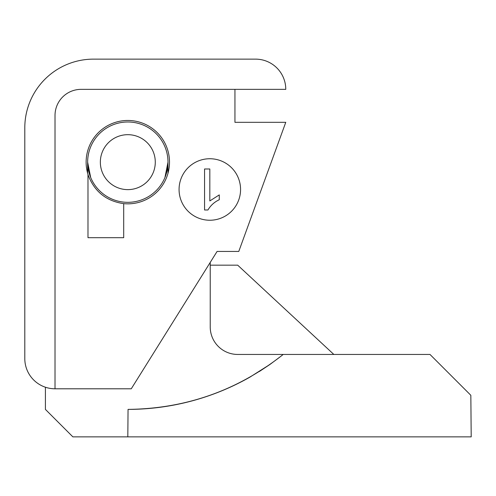 <?xml version="1.0" encoding="UTF-8"?>
<svg xmlns="http://www.w3.org/2000/svg" width="496" height="496" viewBox="0 0 496 496"><rect width="100%" height="100%" fill="white"/><g stroke="black" fill="none" stroke-linecap="round" stroke-linejoin="round"><path stroke-width="0.74" d="M270.084 364.355L249.848 377.177A247.237 247.237 0 0 1 128.055 409.392C186.025 408.723 237.745 390.414 283.216 354.448L429.995 354.448L470.834 395.293L471.2 436.864L72.875 436.864L45.403 409.392L45.403 387.215M128.055 409.392L127.813 436.864M210.23 265.168L237.696 265.168L333.845 354.448M283.216 354.448L237.696 354.448A27.472 27.472 0 0 1 210.23 326.976L210.23 262.427M259.433 371.448L269.675 364.641M270.339 364.176L281.771 355.607M240.566 189.491A30.752 30.752 0 0 0 209.82 158.739A30.752 30.752 0 0 0 179.068 189.491A30.752 30.752 0 0 0 209.82 220.243A30.752 30.752 0 0 0 240.566 189.491M123.696 203.639C106.615 201.165 94.866 191.915 88.455 175.888A41.689 41.689 0 0 1 87.984 174.449A41.689 41.689 0 0 0 88.455 175.888L87.984 175.888L87.984 174.449A41.689 41.689 0 0 1 127.813 120.466A41.689 41.689 0 0 1 169.502 162.155A41.689 41.689 0 0 1 123.696 203.639L123.696 237.696L87.984 237.696L87.984 175.888M93.477 59.136L255.552 59.136A30.219 30.219 0 0 1 285.77 89.354L81.115 89.354A26.096 26.096 0 0 0 55.019 115.456L55.019 388.79A30.219 30.219 0 0 1 24.8 358.571L24.8 127.813A68.677 68.677 0 0 1 93.477 59.136L255.552 59.136M24.8 251.435L24.8 127.813M234.949 89.354L234.949 122.32L285.77 122.32L238.781 251.435L217.093 251.435L131.266 388.79L55.019 388.79M238.781 251.435L217.093 251.435M209.82 168.987L209.82 200.942L219.282 194.897L219.282 199.739C214.415 201.996 210.639 205.412 207.948 209.988L204.563 209.988L204.563 168.987L209.82 168.987M167.995 173.271L167.995 162.155A40.176 40.176 0 0 1 127.813 202.331A40.176 40.176 0 0 1 87.637 162.155A40.176 40.176 0 0 1 127.813 121.979A40.176 40.176 0 0 1 167.995 162.155L164.932 177.531M155.285 162.155A27.472 27.472 0 0 1 127.813 189.627A27.472 27.472 0 0 1 100.347 162.155A27.472 27.472 0 0 1 127.813 134.683A27.472 27.472 0 0 1 155.285 162.155M90.694 177.531L87.637 162.155L90.694 177.531M87.637 173.271L87.637 162.155"/></g></svg>
